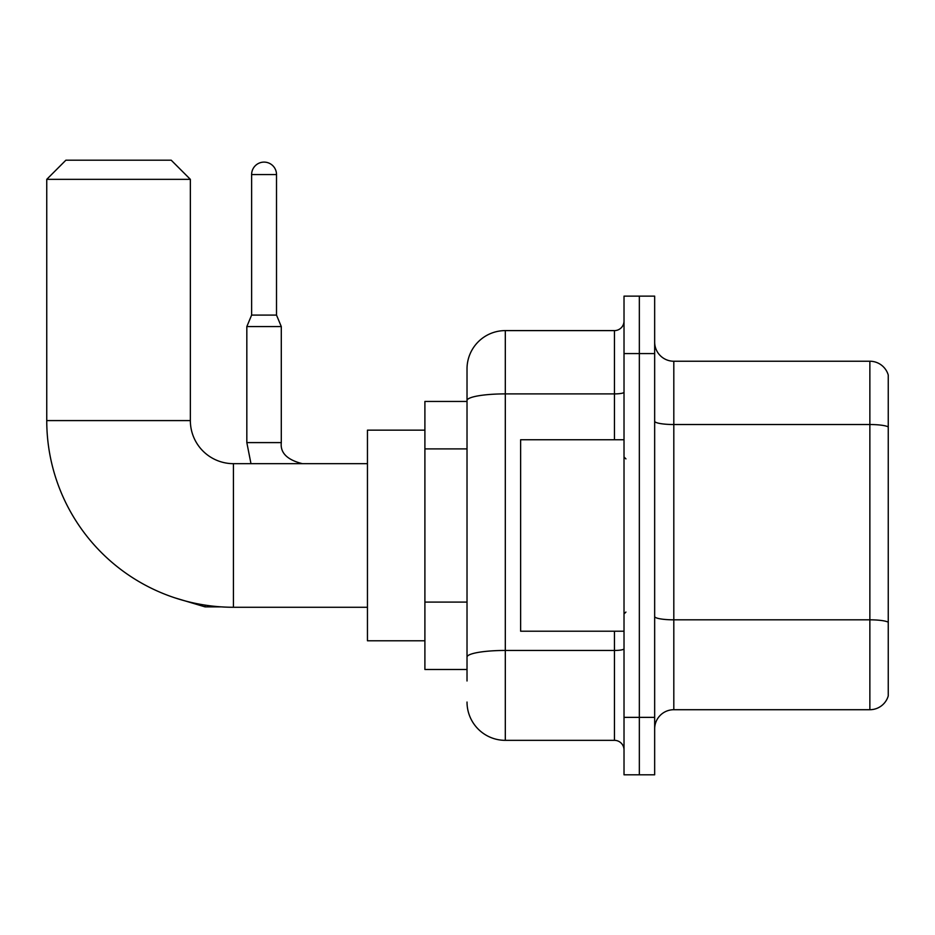 <?xml version="1.0" encoding="UTF-8"?>
<svg xmlns="http://www.w3.org/2000/svg" width="935" height="935" viewBox="0 0 935 935"><rect width="100%" height="100%" fill="white"/><g stroke="black" fill="none" stroke-linecap="round" stroke-linejoin="round"><path stroke-width="1.4" d="M467.021 680.984L467.021 400.542L467.021 401.442L424.899 401.442L424.899 669.495L467.021 669.495M624.019 717.367L624.019 774.811L639.341 774.811L639.341 717.367L639.341 774.811L654.664 774.811L654.664 717.367L639.341 717.367L639.341 353.582L639.341 717.367L624.019 717.367L624.019 353.582L639.341 353.582L639.341 296.138L639.341 353.582L654.664 353.582L654.664 717.367M654.664 353.582L654.664 296.138L624.019 296.138L624.019 353.582M614.447 439.742L614.447 393.892L505.309 393.892A38.288 6.65 180 0 0 467.021 400.542L467.021 368.893A38.288 38.288 0 0 1 505.309 330.604L505.309 740.345L614.447 740.345L614.447 631.207M505.309 330.604L614.447 330.604A9.572 9.572 0 0 0 624.019 321.032M467.021 663.756L467.021 657.106A38.288 6.65 180 0 1 505.309 650.456L614.447 650.456A9.572 1.66 0 0 0 624.019 648.797M467.021 368.893L467.021 389.953M624.019 749.917A9.572 9.572 0 0 0 614.447 740.345M505.309 740.345A38.288 38.288 0 0 1 467.021 702.045M654.664 728.856A19.144 19.144 0 0 1 673.808 709.712L869.866 709.712L869.866 361.237L673.808 361.237A19.144 19.144 0 0 1 654.664 342.093A19.144 19.144 0 0 0 673.808 361.237L673.808 709.712M888.25 375.017A19.144 19.144 0 0 0 869.866 361.237A19.144 19.144 0 0 1 888.25 375.017L888.25 695.921A19.144 19.144 0 0 1 869.866 709.712M888.25 427.178L888.25 622.219A19.144 3.319 180 0 0 869.866 619.823L673.808 619.823A19.144 3.319 -0 0 1 654.664 616.492M367.455 607.271L233.434 607.271A186.684 186.684 0 0 1 46.75 420.586L46.75 179.345L65.894 160.189L171.198 160.189L190.354 179.345L46.75 179.345M233.434 607.271L233.434 463.667A43.08 43.08 0 0 1 190.354 420.586L190.354 179.345M424.899 430.158L367.455 430.158L367.455 640.779L424.899 640.779M276.515 315.095L251.62 315.095L251.62 174.553A12.447 12.447 0 0 1 264.067 162.106A12.447 12.447 0 0 1 276.515 174.553L276.515 315.095L281.295 326.584L246.828 326.584L246.828 442.606L281.26 442.606M624.019 439.742L520.631 439.742L520.631 631.207L624.019 631.207M467.021 448.905L424.899 448.905M467.021 602.082L424.899 602.082M624.019 392.221A9.572 1.66 0 0 1 614.447 393.892L614.447 330.604M888.25 426.921A19.144 3.319 180 0 0 869.866 424.525L673.808 424.525A19.144 3.319 0 0 1 654.664 421.194M46.75 420.586L190.354 420.586M174.576 597.757L205.092 606.885L174.576 597.757L205.092 606.885L174.576 597.757L205.092 606.885L174.576 597.757L205.092 606.885L174.576 597.757L205.092 606.885L205.092 605.109M251.62 174.553L276.515 174.553M367.455 463.667L233.434 463.667M221.478 606.885L205.092 606.885M246.828 442.606L250.977 463.667L246.828 442.606M281.295 442.606C280.138 452.82 287.162 459.845 302.356 463.667C287.162 459.845 280.138 452.82 281.295 442.606C280.138 452.82 287.162 459.845 302.356 463.667C287.162 459.845 280.138 452.82 281.295 442.606C280.138 452.82 287.162 459.845 302.356 463.667C287.162 459.845 280.138 452.82 281.295 442.606C280.138 452.82 287.162 459.845 302.356 463.667C287.162 459.845 280.138 452.82 281.295 442.606L281.295 326.584M251.62 315.095L246.828 326.584M625.936 458.886L624.019 456.97M625.936 612.063L624.019 613.968"/></g></svg>
